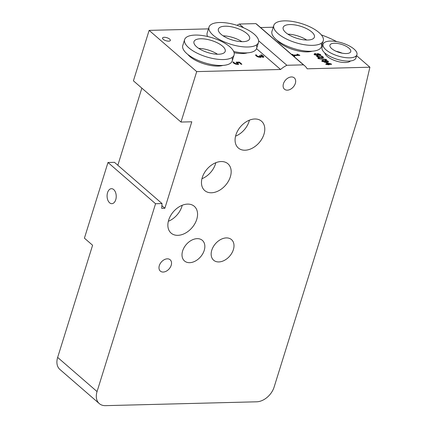 <?xml version="1.0" encoding="UTF-8"?>
<svg xmlns="http://www.w3.org/2000/svg" width="427" height="427" viewBox="0 0 427 427"><rect width="100%" height="100%" fill="white"/><g stroke="black" fill="none" stroke-linecap="round" stroke-linejoin="round"><path stroke-width="0.64" d="M238.517 64.055L237.428 64.381L235.442 64.077L233.686 63.127L232.87 62.086L233.804 62.064L234.46 63.116L236.82 63.847L237.513 63.596L236.014 62.177L239.408 62.091L241.895 64.242L241.122 64.263L239.221 62.614L237.465 62.657L238.538 63.997M238.33 64.658L237.241 63.377M237.465 62.657L237.305 63.169M239.408 62.091L239.243 62.63M237.401 62.854L236.974 62.865M237.503 63.628L237.257 64.381M237.284 64.333L237.508 63.596M235.512 63.671L235.394 64.055M233.985 62.534L233.777 63.201M233.852 62.102L233.334 62.79M233.761 63.255L233.628 62.822M233.804 62.064L233.58 62.785M261.655 54.891L263.827 56.743L263.016 57.127L260.641 56.439L260.822 56.978L259.92 57.282L258.036 56.972L256.312 56.022L255.479 54.939L256.413 54.912L257.038 55.969L259.37 56.748L260.054 56.487L259.349 55.665L262.306 56.594L262.781 56.369L260.721 54.918L261.655 54.891L261.527 55.302M262.173 57.031L262.781 56.369M262.76 56.449L262.082 57.314M260.507 56.866L260.054 56.487M260.08 55.649L259.91 56.188M260.027 56.567L259.803 57.287M258.095 56.556L257.972 56.951M256.456 54.955L255.928 55.643M256.307 56.017L256.232 55.675M256.413 54.912L256.189 55.633M260.641 56.439L260.598 57.698M263.603 57.464L262.77 56.428L262.552 57.133M297.56 54.218L299.887 55.414L293.952 55.563L294.758 56.263L294.086 56.279L291.871 54.362L292.543 54.346L293.37 55.056L297.784 54.944L296.957 54.234L297.56 54.218L297.432 54.64M293.952 55.563L293.808 56.038M299.418 55.008L299.284 55.43M298.078 55.462L297.699 55.222M297.784 54.944L297.619 55.473M293.893 55.761L293.498 55.772M293.37 55.056L293.221 55.531M292.543 54.346L292.399 54.816M318.446 53.994L318.008 54.325L318.2 54.795L319.674 55.094L319.892 54.517L318.446 53.994L317.784 55.046L318.126 55.574M318.222 54.715L317.784 55.046L318.222 54.715M318.2 54.795L317.971 55.515M319.556 55.467L319.892 54.517M317.496 54.816L317.282 54.33L315.676 53.983L315.254 54.64L316.994 55.227L317.496 54.816L317.277 55.766M314.816 54.955L315.041 54.234L315.153 54.976M317.197 53.834L317.853 53.556L320.437 54.507L320.869 55.238L320.175 55.526L318.307 55.056L317.587 55.675L314.704 54.651L314.267 53.855L315.115 53.54L317.128 54.266M320.48 55.494L320.069 55.104M317.976 54.288L317.261 54.32M315.03 54.261L314.042 54.576M317.298 56.092L322.23 57.448L322.737 57.271L322.497 56.866L321.088 56.07L321.873 56.049L323.597 57.586L321.494 57.752L317.629 56.508L319.487 58.115L318.852 58.131L316.519 56.113L317.298 56.092L317.128 56.642M317.629 56.508L317.491 56.956M323.196 57.853L322.695 57.405M321.873 56.049L321.766 56.391M322.102 57.858L322.737 57.271L322.54 57.891M326.217 59.406L326.655 59.785L318.254 58.68L317.827 58.307L326.217 59.406L326.121 59.716M326.1 60.629L325.662 60.96L325.854 61.429L327.328 61.728L327.546 61.152L326.1 60.629L325.438 61.68L325.625 62.15L325.94 61.691L325.972 62.022M325.876 61.349L325.438 61.68L325.876 61.349M325.854 61.429L325.625 62.15M327.21 62.102L327.546 61.152M325.15 61.451L324.936 60.96L323.33 60.618L322.908 61.274L324.648 61.862L325.15 61.451L324.931 62.395M322.47 61.589L322.695 60.869L322.807 61.611M324.851 60.469L325.507 60.186L328.091 61.136L328.523 61.867L327.829 62.155L325.94 61.691L325.241 62.31L322.358 61.285L321.921 60.485L322.769 60.175L324.782 60.896M328.133 62.128L327.717 61.739M325.63 60.922L324.915 60.954M322.684 60.896L321.696 61.205M326.874 62.876L328.144 63.981L330.284 63.922L326.874 62.876L326.746 63.292M330.284 63.922L330.151 64.36M328.144 63.981L328.005 64.418M329.078 64.792L326.153 64.461L325.668 64.039L327.552 63.991L325.886 62.55L331.176 63.922L331.64 64.322L328.63 64.402L329.078 64.792M328.63 64.402L328.502 64.803M331.176 63.922L331.042 64.338M326.655 62.529L326.49 63.073M327.552 63.991L327.418 64.429M237.001 25.31A23.448 16.231 -49.1 0 1 239.301 24.035L255.848 23.618A23.448 16.231 -49.1 0 1 257.171 24.606L304.745 65.838A23.448 16.231 130.9 0 1 307.184 68.806L369.905 67.21L356.62 55.697M336.748 41.627A54.528 21.008 17.3 0 0 321.323 34.875M273.237 27.227L260.566 27.547M324.851 52.996A13.632 5.252 17.3 0 0 336.375 61.098A13.632 5.252 17.3 0 0 350.46 60.97M277.038 40.261A21.131 8.14 17.3 0 0 293.37 49.676A21.131 8.14 17.3 0 0 312.158 51.197M254.791 118.989A17.721 12.266 130.9 0 0 237.796 130.609A17.721 12.266 130.9 0 0 238.319 147.993A17.721 12.266 130.9 0 0 259.2 142.639A17.721 12.266 130.9 0 0 261.532 121.209A17.721 12.266 130.9 0 0 254.791 118.989M249.427 120.158A17.721 12.266 -49.1 0 1 235.555 136.16M226.321 237.908A13.632 9.437 130.9 0 0 213.244 246.849A13.632 9.437 130.9 0 0 213.649 260.224A13.632 9.437 130.9 0 0 229.71 256.104A13.632 9.437 130.9 0 0 231.503 239.622A13.632 9.437 130.9 0 0 226.321 237.908M221.181 161.545A17.721 12.266 130.9 0 0 204.186 173.165A17.721 12.266 130.9 0 0 204.714 190.554A17.721 12.266 130.9 0 0 225.589 185.195A17.721 12.266 130.9 0 0 227.927 163.771A17.721 12.266 130.9 0 0 221.181 161.545M215.822 162.714A17.721 12.266 -49.1 0 1 201.95 178.721M197.167 238.65A13.632 9.437 130.9 0 0 184.096 247.591A13.632 9.437 130.9 0 0 184.496 260.966A13.632 9.437 130.9 0 0 200.557 256.846A13.632 9.437 130.9 0 0 202.355 240.364A13.632 9.437 130.9 0 0 197.167 238.65M187.576 204.106A17.721 12.266 130.9 0 0 170.581 215.72A17.721 12.266 130.9 0 0 171.104 233.11A17.721 12.266 130.9 0 0 191.985 227.751A17.721 12.266 130.9 0 0 194.317 206.326A17.721 12.266 130.9 0 0 187.576 204.106M182.212 205.275A17.721 12.266 -49.1 0 1 168.345 221.277M369.905 67.21L358.44 116.352L274.123 387.059A16.359 11.326 130.9 0 1 256.675 401.802L105.522 405.65A16.359 11.326 130.9 0 1 99.294 403.6A16.359 11.326 130.9 0 1 97.052 391.57L155.556 203.727L162.036 203.562L161.7 208.339L164.859 208.259L191.792 121.786L180.995 122.058L133.421 80.826L149.13 30.381L196.708 71.613L280.576 69.484L256.536 48.651M163.21 39.311A4.089 1.575 17.3 0 0 167.389 41.061A4.089 1.575 17.3 0 0 170.352 40.442A4.089 1.575 17.3 0 0 166.914 37.72A4.089 1.575 17.3 0 0 162.543 38.008A4.089 1.575 17.3 0 0 163.21 39.311M99.294 403.6L59.897 369.451A16.359 11.326 -49.1 0 1 57.656 357.42L92.595 245.247L84.418 238.159L107.983 162.495L155.556 203.727M162.036 203.562L114.463 162.329L107.983 162.495M141.855 88.138L117.836 165.254M208.456 28.876L149.13 30.381M113.71 189.572A7.499 4.574 -91.5 0 0 111.463 188.686A7.499 4.574 -91.5 0 0 107.081 196.297A7.499 4.574 -91.5 0 0 111.842 203.674A7.499 4.574 -91.5 0 0 116.128 197.952A7.499 4.574 -91.5 0 0 113.71 189.572M187.848 54.469A21.131 8.14 17.3 0 0 204.181 63.885A21.131 8.14 17.3 0 0 222.969 65.406M231.925 57.592A25.903 9.981 -162.7 0 1 232.229 60.933A25.903 9.981 -162.7 0 1 204.528 62.758A25.903 9.981 -162.7 0 1 182.772 45.524L184.613 39.61A25.903 9.981 -162.7 0 1 203.38 35.676A25.903 9.981 -162.7 0 1 229.854 46.789A25.903 9.981 -162.7 0 1 234.071 55.014A25.903 9.981 -162.7 0 1 206.374 56.839A25.903 9.981 -162.7 0 1 184.613 39.61M222.552 46.175A16.359 6.304 -162.7 0 1 225.21 51.368A16.359 6.304 -162.7 0 1 207.719 52.521A16.359 6.304 -162.7 0 1 193.975 41.638A16.359 6.304 -162.7 0 1 205.83 39.156A16.359 6.304 -162.7 0 1 222.552 46.175M198.694 48.379A16.359 6.304 -162.7 0 1 217.503 54.234M234.119 52.734A21.131 8.14 17.3 0 0 247.377 52.847M256.333 45.032A25.903 9.981 -162.7 0 1 256.638 48.374A25.903 9.981 -162.7 0 1 233.686 51.486M207.559 36.492A25.903 9.981 -162.7 0 1 207.18 32.964L209.022 27.05A25.903 9.981 -162.7 0 1 227.788 23.117A25.903 9.981 -162.7 0 1 254.262 34.229A25.903 9.981 -162.7 0 1 258.479 42.454A25.903 9.981 -162.7 0 1 230.783 44.28A25.903 9.981 -162.7 0 1 209.022 27.05M246.961 33.616A16.359 6.304 -162.7 0 1 249.619 38.809A16.359 6.304 -162.7 0 1 232.128 39.962A16.359 6.304 -162.7 0 1 218.384 29.079A16.359 6.304 -162.7 0 1 230.238 26.597A16.359 6.304 -162.7 0 1 246.961 33.616M223.102 35.82A16.359 6.304 -162.7 0 1 241.912 41.681M321.115 43.383A25.903 9.981 -162.7 0 1 321.419 46.724A25.903 9.981 -162.7 0 1 293.717 48.55A25.903 9.981 -162.7 0 1 271.962 31.32L273.803 25.401A25.903 9.981 -162.7 0 1 292.57 21.467A25.903 9.981 -162.7 0 1 319.044 32.58A25.903 9.981 -162.7 0 1 323.26 40.805A25.903 9.981 -162.7 0 1 295.564 42.631A25.903 9.981 -162.7 0 1 273.803 25.401M311.742 31.966A16.359 6.304 -162.7 0 1 314.4 37.16A16.359 6.304 -162.7 0 1 296.909 38.313A16.359 6.304 -162.7 0 1 283.165 27.429A16.359 6.304 -162.7 0 1 295.02 24.947A16.359 6.304 -162.7 0 1 311.742 31.966M287.883 34.171A16.359 6.304 -162.7 0 1 306.693 40.031M355.872 56.188A17.721 6.827 -162.7 0 1 355.904 57.992A17.721 6.827 -162.7 0 1 336.951 59.241A17.721 6.827 -162.7 0 1 322.065 47.45L323.084 44.178A17.721 6.827 -162.7 0 1 335.926 41.488A17.721 6.827 -162.7 0 1 354.042 49.089A17.721 6.827 -162.7 0 1 356.924 54.72A17.721 6.827 -162.7 0 1 337.971 55.969A17.721 6.827 -162.7 0 1 323.084 44.178M348.971 48.176A10.905 4.201 -162.7 0 1 350.743 51.64A10.905 4.201 -162.7 0 1 339.081 52.409A10.905 4.201 -162.7 0 1 329.922 45.155A10.905 4.201 -162.7 0 1 337.821 43.501A10.905 4.201 -162.7 0 1 348.971 48.176M336.145 51.309A10.905 4.201 -162.7 0 1 342.123 53.172M304.745 65.838A23.448 16.231 130.9 0 0 303.421 64.851L286.88 65.272A23.448 16.231 130.9 0 0 280.576 69.484M286.88 65.272L258.634 40.789M243.684 27.83L239.301 24.035M303.421 64.851L255.848 23.618M163.199 272.047A7.499 5.188 130.9 0 0 170.389 267.131A7.499 5.188 130.9 0 0 170.17 259.771A7.499 5.188 130.9 0 0 161.337 262.039A7.499 5.188 130.9 0 0 160.349 271.108A7.499 5.188 130.9 0 0 163.199 272.047M287.334 90.161A7.499 5.188 130.9 0 0 294.523 85.245A7.499 5.188 130.9 0 0 294.299 77.89A7.499 5.188 130.9 0 0 285.466 80.159A7.499 5.188 130.9 0 0 284.478 89.222A7.499 5.188 130.9 0 0 287.334 90.161M196.708 71.613L180.995 122.058M164.859 208.259L161.886 205.681M237.914 63.015L237.69 63.735M236.82 63.847L236.665 64.344M234.46 63.116L234.316 63.575M260.278 55.82L260.054 56.54M259.37 56.748L259.216 57.245M257.038 55.969L256.889 56.444M263.245 55.905L263.021 56.626M316.994 55.227L316.871 55.617M320.437 54.507L320.213 55.227M317.853 53.556L317.629 54.277M315.115 53.54L314.891 54.261M323.17 56.876L322.945 57.597M319.529 56.85L319.439 57.138M324.648 61.862L324.525 62.251M328.091 61.136L327.867 61.856M325.507 60.186L325.283 60.906M322.769 60.175L322.545 60.896M57.656 357.42L97.052 391.57M260.048 56.529L259.819 57.25M317.789 54.902L318.014 54.181M319.903 55.633L320.127 54.912M322.732 57.271L322.508 57.992M325.443 61.536L325.668 60.815M327.557 62.262L327.781 61.541M234.071 55.014L232.229 60.933M258.479 42.454L256.638 48.374M323.26 40.805L321.419 46.724M356.924 54.72L355.904 57.992"/></g></svg>
